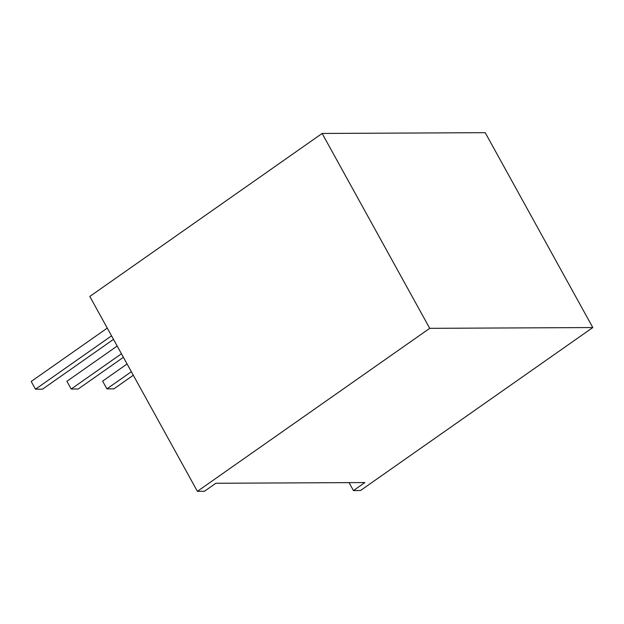 <?xml version="1.0" encoding="UTF-8"?>
<svg xmlns="http://www.w3.org/2000/svg" width="624" height="624" viewBox="0 0 624 624"><rect width="100%" height="100%" fill="white"/><g stroke="black" fill="none" stroke-linecap="round" stroke-linejoin="round"><path stroke-width="0.94" d="M89.809 296.447L322.14 133.458L485.222 132.678L592.8 327.553L360.469 490.542L353.441 490.581L349.05 482.633L353.441 490.581L360.469 490.542L592.8 327.553L485.222 132.678L322.14 133.458L429.718 328.333L592.8 327.553L429.718 328.333L322.14 133.458L89.809 296.447L197.387 491.322L429.718 328.333L197.387 491.322L89.809 296.447M204.415 491.291L197.387 491.322L204.415 491.291L215.849 483.265L364.876 482.555L353.441 490.581L364.876 482.555L215.849 483.265L204.415 491.291M117.179 346.024L66.908 381.287L71.183 389.033L121.454 353.769L71.183 389.033L78.211 389.002L123.404 357.302L78.211 389.002L71.183 389.033L66.908 381.287L117.179 346.024M107.273 328.091L31.2 381.459L35.474 389.204L111.548 335.837L35.474 389.204L42.502 389.173L113.498 339.362L42.502 389.173L35.474 389.204L31.2 381.459L107.273 328.091M133.302 375.235L113.927 388.83L133.302 375.235M102.617 381.116L127.078 363.964L102.617 381.116L106.891 388.861L131.352 371.701L106.891 388.861L113.927 388.83L106.891 388.861L102.617 381.116"/></g></svg>
